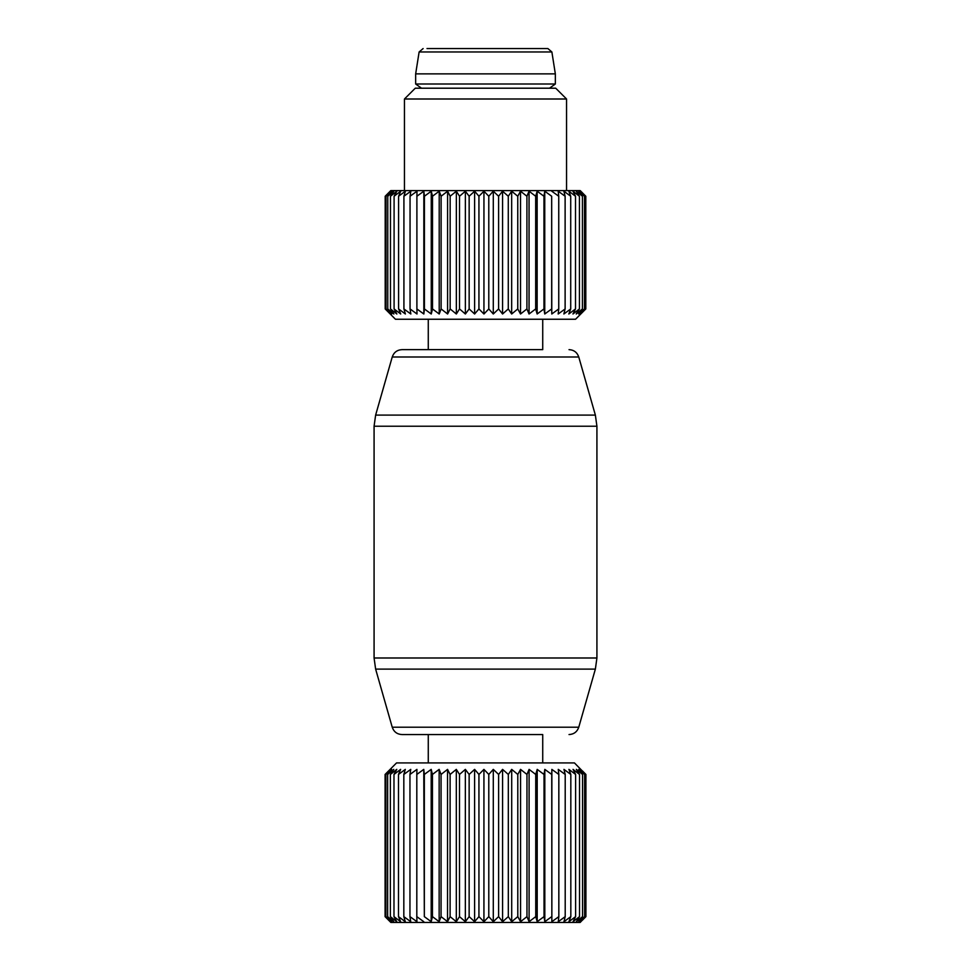 <?xml version="1.0" encoding="UTF-8"?>
<svg xmlns="http://www.w3.org/2000/svg" width="971" height="971" viewBox="0 0 971 971"><rect width="100%" height="100%" fill="white"/><g stroke="black" fill="none" stroke-linecap="round" stroke-linejoin="round"><path stroke-width="1.46" d="M421.499 88.203L415.661 84.004L555.339 84.004L549.501 88.203M415.661 73.869L419.12 51.973L551.88 51.973L555.339 73.869L415.661 73.869L415.661 84.004M551.88 51.973L547.875 48.55L451.77 48.55M547.875 48.55L426.997 48.55M483.946 313.997L483.946 191.202L488.789 196.239L488.789 308.948L483.946 313.997L478.934 308.948L478.934 196.239L483.946 191.202M493.292 313.997L493.292 191.202L498.596 196.239L498.596 308.948L493.292 313.997L488.789 308.948M493.292 191.202L488.789 196.239M431.258 313.997L431.258 191.202L424.412 196.239L424.412 308.948L431.258 313.997L432.508 308.948L439.208 313.997L441.113 308.948L447.595 313.997L450.156 308.948L456.346 313.997L459.526 308.948L465.376 313.997L469.151 308.948L474.613 313.997L478.934 308.948M424.412 308.948L423.841 313.997L416.899 308.948L417.008 313.997L410.053 308.948L410.842 313.997L403.924 308.948L405.393 313.997L398.596 308.948L400.72 313.997L394.092 308.948L396.86 313.997L390.476 308.948L393.85 313.997L387.769 308.948L391.726 313.997L386.009 308.948L390.512 313.997L385.196 308.948L395.452 319.253L575.548 319.253L585.804 308.948L585.804 196.239L580.792 191.202L585.634 196.239L585.634 308.948L582.406 312.395M498.596 308.948L502.565 313.997L508.282 308.948L511.668 313.997L517.761 308.948L520.529 313.997L526.913 308.948L529.049 313.997L535.676 308.948L537.145 313.997L543.954 308.948L544.755 313.997L551.674 308.948L551.783 313.997L558.75 308.948L558.179 313.997L565.122 308.948L563.872 313.997L570.717 308.948L568.812 313.997L575.5 308.948L572.951 313.997L579.42 308.948L576.24 313.997L582.43 308.948L578.655 313.997L584.518 308.948L580.185 313.997L585.634 308.948M502.565 313.997L502.565 191.202L498.596 196.239M502.565 191.202L508.282 196.239L508.282 308.948M511.668 313.997L511.668 191.202L508.282 196.239M511.668 191.202L517.761 196.239L517.761 308.948M520.529 313.997L520.529 191.202L517.761 196.239M520.529 191.202L526.913 196.239L526.913 308.948M529.049 313.997L529.049 191.202L526.913 196.239M529.049 191.202L535.676 196.239L535.676 308.948M537.145 313.997L537.145 191.202L535.676 196.239M537.145 191.202L543.954 196.239L543.954 308.948M544.755 313.997L544.755 191.202L543.954 196.239M544.755 191.202L551.674 196.239L551.674 308.948M551.783 313.997L551.674 196.239M551.783 191.202L558.75 196.239L558.75 308.948M585.634 196.239L580.185 191.202L584.518 196.239L578.655 191.202L582.43 196.239L576.24 191.202L579.42 196.239L572.951 191.202L575.5 196.239L568.812 191.202L570.717 196.239L563.872 191.202L565.122 196.239L558.179 191.202L558.75 196.239M582.406 192.792L580.221 190.607L390.779 190.607L385.196 196.239L385.196 308.948M431.258 191.202L432.508 196.239L432.508 308.948M439.208 313.997L439.208 191.202L432.508 196.239M439.208 191.202L441.113 196.239L441.113 308.948M447.595 313.997L447.595 191.202L441.113 196.239M447.595 191.202L450.156 196.239L450.156 308.948M456.346 313.997L456.346 191.202L450.156 196.239M456.346 191.202L459.526 196.239L459.526 308.948M465.376 313.997L465.376 191.202L459.526 196.239M465.376 191.202L469.151 196.239L469.151 308.948M474.613 313.997L474.613 191.202L469.151 196.239M474.613 191.202L478.934 196.239M584.518 196.239L584.518 308.948M582.43 196.239L582.43 308.948M579.42 196.239L579.42 308.948M575.5 196.239L575.5 308.948M570.717 196.239L570.717 308.948M565.122 196.239L565.122 308.948M423.841 313.997L423.841 191.202L416.899 196.239L417.008 191.202L410.053 196.239L410.842 191.202L403.924 196.239L405.393 191.202L398.596 196.239L400.72 191.202L394.092 196.239L396.86 191.202L390.476 196.239L393.85 191.202L387.769 196.239L391.726 191.202L386.009 196.239L390.512 191.202L385.196 196.239M423.841 191.202L424.412 196.239M416.899 196.239L416.899 308.948M410.053 196.239L410.053 308.948M403.924 196.239L403.924 308.948M398.596 196.239L398.596 308.948M394.092 196.239L394.092 308.948M390.476 196.239L390.476 308.948M387.769 196.239L387.769 308.948M386.009 196.239L386.009 308.948M404.458 99.006L415.272 88.203L555.728 88.203L566.542 99.006L404.458 99.006L404.458 190.607M483.934 769.384L483.934 921.685L488.789 916.636L488.789 774.445L483.934 769.384L478.934 774.445L478.934 916.636L483.934 921.685M493.292 769.384L493.292 921.685L498.609 916.636L498.609 774.445L493.292 769.384L488.789 774.445M493.292 921.685L488.789 916.636M511.705 769.384L511.705 921.685L508.319 916.636L502.577 921.685L502.577 769.384L508.319 774.445L511.705 769.384L517.798 774.445L520.565 769.384L526.962 774.445L529.098 769.384L535.737 774.445L537.206 769.384L544.027 774.445L544.816 769.384L551.746 774.445L551.856 769.384L558.835 774.445L558.264 769.384L565.207 774.445L563.957 769.384L570.827 774.445L568.909 769.384L575.609 774.445L573.048 769.384L579.529 774.445L576.349 769.384L582.551 774.445L578.765 769.384L584.627 774.445L580.294 769.384L585.756 774.445L574.456 762.927L396.544 762.927L385.086 774.445L390.403 769.384L385.888 774.445L391.616 769.384L387.647 774.445L393.753 769.384L390.366 774.445L396.763 769.384L393.983 774.445L400.622 769.384L398.486 774.445L405.308 769.384L403.827 774.445L410.757 769.384L409.956 774.445L416.935 769.384L416.814 774.445L423.769 769.384L424.339 774.445L431.197 769.384L432.447 774.445L439.147 769.384L441.065 774.445L447.546 769.384L450.107 774.445L456.309 769.384L459.501 774.445L465.352 769.384L469.139 774.445L474.601 769.384L474.601 921.685L478.934 916.636M474.601 921.685L469.139 916.636L469.139 774.445M465.352 769.384L465.352 921.685L469.139 916.636M465.352 921.685L459.501 916.636L459.501 774.445M456.309 769.384L456.309 921.685L459.501 916.636M456.309 921.685L450.107 916.636L450.107 774.445M447.546 769.384L447.546 921.685L450.107 916.636M447.546 921.685L441.065 916.636L441.065 774.445M439.147 769.384L439.147 921.685L441.065 916.636M439.147 921.685L432.447 916.636L432.447 774.445M431.197 769.384L431.197 921.685L432.447 916.636M431.197 921.685L424.339 916.636L424.339 774.445M423.769 769.384L424.339 916.636M423.769 921.685L416.814 916.636L416.814 774.445M551.856 769.384L551.856 921.685L558.835 916.636L558.264 921.685L565.207 916.636L563.957 921.685L570.827 916.636L568.909 921.685L575.609 916.636L573.048 921.685L579.529 916.636L576.349 921.685L582.551 916.636L578.765 921.685L584.627 916.636L580.294 921.685L585.756 916.636L580.148 922.45L390.852 922.45L385.086 916.636L390.403 921.685L385.888 916.636L391.616 921.685L387.647 916.636L393.753 921.685L390.366 916.636L396.763 921.685L393.983 916.636L400.622 921.685L398.486 916.636L405.308 921.685L403.827 916.636L410.757 921.685L409.956 916.636L416.935 921.685L416.814 916.636M551.856 921.685L551.746 774.445M544.816 769.384L544.816 921.685L551.746 916.636M544.816 921.685L544.027 916.636L544.027 774.445M537.206 769.384L537.206 921.685L544.027 916.636M537.206 921.685L535.737 916.636L535.737 774.445M529.098 769.384L529.098 921.685L535.737 916.636M529.098 921.685L526.962 916.636L526.962 774.445M520.565 769.384L520.565 921.685L526.962 916.636M520.565 921.685L517.798 916.636L517.798 774.445M511.705 921.685L517.798 916.636M502.577 921.685L498.609 916.636M502.577 769.384L498.609 774.445M474.601 769.384L478.934 774.445M409.956 916.636L409.956 774.445M403.827 916.636L403.827 774.445M398.486 916.636L398.486 774.445M393.983 916.636L393.983 774.445M390.366 916.636L390.366 774.445M387.647 916.636L387.647 774.445M385.888 916.636L385.888 774.445M385.086 916.636L385.086 774.445M582.515 920.083L585.914 916.636L585.914 774.445L582.515 770.986M565.207 916.636L565.207 774.445M558.835 916.636L558.835 774.445M508.319 916.636L508.319 774.445M585.756 916.636L585.756 774.445M584.627 916.636L584.627 774.445M582.551 916.636L582.551 774.445M579.529 916.636L579.529 774.445M575.609 916.636L575.609 774.445M570.827 916.636L570.827 774.445M542.728 762.927L542.728 734.562L401.97 734.562L428.272 734.562L428.272 762.927M542.728 319.253L542.728 349.645L401.97 349.645L428.272 349.645L428.272 319.253M595.369 415.09L375.631 415.09L392.235 356.988L578.765 356.988L595.369 415.09L596.922 426.22L374.078 426.22L374.078 657.986L375.631 669.116L595.369 669.116L596.922 657.986L374.078 657.986M375.631 669.116L392.235 727.218L578.765 727.218L595.369 669.116M555.339 73.869L555.339 84.004M419.12 51.973L423.125 48.55M566.542 99.006L566.542 190.607M596.922 426.22L596.922 657.986M375.631 415.09L374.078 426.22M578.765 727.218C577.15 731.831 573.91 734.282 569.03 734.562M392.235 727.218C393.85 731.831 397.09 734.282 401.97 734.562M578.765 356.988C577.15 352.376 573.91 349.924 569.03 349.645M392.235 356.988C393.85 352.376 397.09 349.924 401.97 349.645"/></g></svg>
